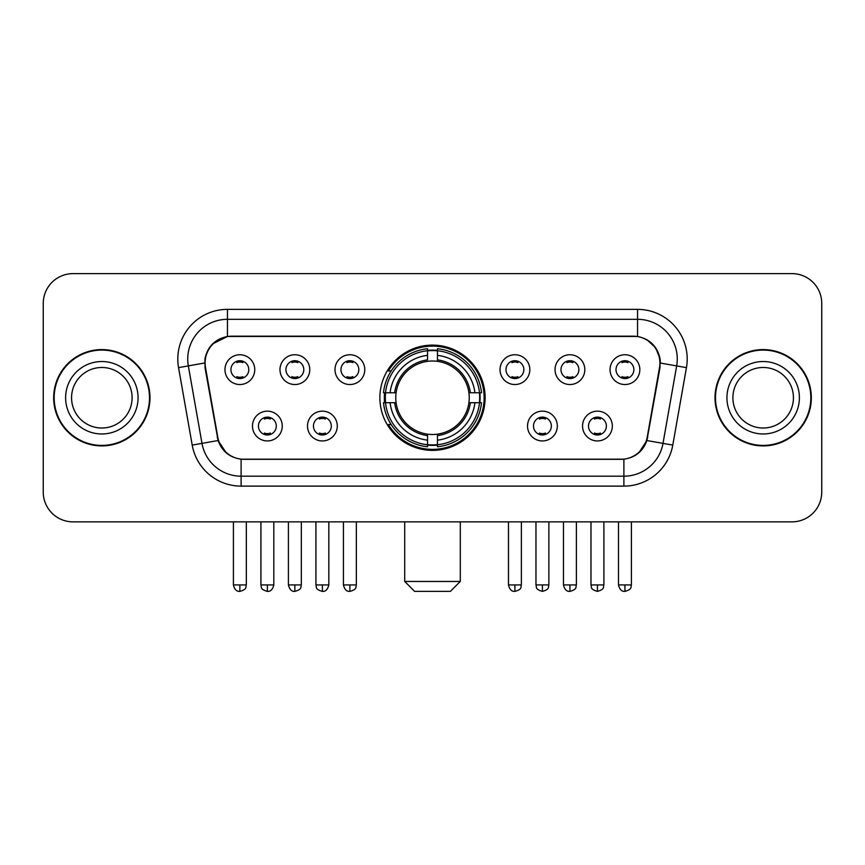 <?xml version="1.0" encoding="UTF-8"?>
<svg xmlns="http://www.w3.org/2000/svg" width="865" height="865" viewBox="0 0 865 865"><rect width="100%" height="100%" fill="white"/><g stroke="black" fill="none" stroke-linecap="round" stroke-linejoin="round"><path stroke-width="1.3" d="M379.876 397.749A52.624 52.624 0 0 0 432.5 450.373A52.624 52.624 0 0 0 485.124 397.749A52.624 52.624 0 0 0 432.5 345.113A52.624 52.624 0 0 0 379.876 397.749M337.274 426.045A14.9 14.9 0 0 1 322.375 440.945A14.9 14.9 0 0 1 307.486 426.045A14.9 14.9 0 0 1 322.375 411.156A14.9 14.9 0 0 1 337.274 426.045M313.444 426.045A8.942 8.942 0 0 0 322.375 434.987A8.942 8.942 0 0 0 331.317 426.045A8.942 8.942 0 0 0 322.375 417.114A8.942 8.942 0 0 0 313.444 426.045M557.32 426.045A14.9 14.9 0 0 1 542.42 440.945A14.9 14.9 0 0 1 527.531 426.045A14.9 14.9 0 0 1 542.42 411.156A14.9 14.9 0 0 1 557.32 426.045M533.489 426.045A8.942 8.942 0 0 0 542.42 434.987A8.942 8.942 0 0 0 551.362 426.045A8.942 8.942 0 0 0 542.42 417.114A8.942 8.942 0 0 0 533.489 426.045M612.334 426.045A14.9 14.9 0 0 1 597.434 440.945A14.9 14.9 0 0 1 582.545 426.045A14.9 14.9 0 0 1 597.434 411.156A14.9 14.9 0 0 1 612.334 426.045M588.503 426.045A8.942 8.942 0 0 0 597.434 434.987A8.942 8.942 0 0 0 606.376 426.045A8.942 8.942 0 0 0 597.434 417.114A8.942 8.942 0 0 0 588.503 426.045M282.26 426.045A14.9 14.9 0 0 1 267.372 440.945A14.9 14.9 0 0 1 252.472 426.045A14.9 14.9 0 0 1 267.372 411.156A14.9 14.9 0 0 1 282.26 426.045M258.43 426.045A8.942 8.942 0 0 0 267.372 434.987A8.942 8.942 0 0 0 276.303 426.045A8.942 8.942 0 0 0 267.372 417.114A8.942 8.942 0 0 0 258.43 426.045M309.767 369.647A14.9 14.9 0 0 1 294.868 384.536A14.9 14.9 0 0 1 279.979 369.647A14.9 14.9 0 0 1 294.868 354.747A14.9 14.9 0 0 1 309.767 369.647M285.937 369.647A8.942 8.942 0 0 0 294.868 378.578A8.942 8.942 0 0 0 303.81 369.647A8.942 8.942 0 0 0 294.868 360.705A8.942 8.942 0 0 0 285.937 369.647M364.781 369.647A14.9 14.9 0 0 1 349.882 384.536A14.9 14.9 0 0 1 334.993 369.647A14.9 14.9 0 0 1 349.882 354.747A14.9 14.9 0 0 1 364.781 369.647M340.951 369.647A8.942 8.942 0 0 0 349.882 378.578A8.942 8.942 0 0 0 358.824 369.647A8.942 8.942 0 0 0 349.882 360.705A8.942 8.942 0 0 0 340.951 369.647M529.812 369.647A14.9 14.9 0 0 1 514.913 384.536A14.9 14.9 0 0 1 500.024 369.647A14.9 14.9 0 0 1 514.913 354.747A14.9 14.9 0 0 1 529.812 369.647M505.982 369.647A8.942 8.942 0 0 0 514.913 378.578A8.942 8.942 0 0 0 523.855 369.647A8.942 8.942 0 0 0 514.913 360.705A8.942 8.942 0 0 0 505.982 369.647M584.827 369.647A14.9 14.9 0 0 1 569.927 384.536A14.9 14.9 0 0 1 555.038 369.647A14.9 14.9 0 0 1 569.927 354.747A14.9 14.9 0 0 1 584.827 369.647M560.996 369.647A8.942 8.942 0 0 0 569.927 378.578A8.942 8.942 0 0 0 578.869 369.647A8.942 8.942 0 0 0 569.927 360.705A8.942 8.942 0 0 0 560.996 369.647M639.841 369.647A14.9 14.9 0 0 1 624.941 384.536A14.9 14.9 0 0 1 610.041 369.647A14.9 14.9 0 0 1 624.941 354.747A14.9 14.9 0 0 1 639.841 369.647M615.999 369.647A8.942 8.942 0 0 0 624.941 378.578A8.942 8.942 0 0 0 633.872 369.647A8.942 8.942 0 0 0 624.941 360.705A8.942 8.942 0 0 0 615.999 369.647M254.753 369.647A14.9 14.9 0 0 1 239.865 384.536A14.9 14.9 0 0 1 224.965 369.647A14.9 14.9 0 0 1 239.865 354.747A14.9 14.9 0 0 1 254.753 369.647M230.923 369.647A8.942 8.942 0 0 0 239.865 378.578A8.942 8.942 0 0 0 248.796 369.647A8.942 8.942 0 0 0 239.865 360.705A8.942 8.942 0 0 0 230.923 369.647M205.513 367.647A26.815 26.815 0 0 1 231.917 336.182L633.083 336.182A26.815 26.815 0 0 1 659.487 367.647L647.225 437.16A26.815 26.815 0 0 1 620.821 459.315L244.179 459.315A26.815 26.815 0 0 1 217.775 437.16L205.513 367.647M384.601 402.712A48.159 48.159 0 0 1 384.601 392.786M53.673 397.749A48.159 48.159 0 0 0 101.832 445.907A48.159 48.159 0 0 0 149.991 397.749A48.159 48.159 0 0 0 101.832 349.59A48.159 48.159 0 0 0 53.673 397.749M715.009 397.749A48.159 48.159 0 0 0 763.168 445.907A48.159 48.159 0 0 0 811.327 397.749A48.159 48.159 0 0 0 763.168 349.59A48.159 48.159 0 0 0 715.009 397.749M204.908 359.018C207.481 346.595 214.996 339.08 227.452 336.474L637.548 336.474C649.993 339.069 657.508 346.584 660.092 359.018L659.984 367.647L646.901 440.534C642.987 451.325 635.31 457.553 623.892 459.185L241.108 459.185C229.712 457.574 222.046 451.346 218.099 440.534L205.016 367.647L204.908 359.018M212.52 343.967L227.452 336.474L227.452 319.304L637.548 319.304A39.714 39.714 0 0 1 676.668 365.917L663.012 443.367A39.714 39.714 0 0 1 623.892 476.193L241.108 476.193A39.714 39.714 0 0 1 201.988 443.367L188.332 365.917A39.714 39.714 0 0 1 227.452 319.304L227.452 309.367L637.548 309.367L637.548 336.474M646.988 339.772L655.746 347.925L660.092 359.018L660.395 363.051L686.442 367.636L672.786 445.097A49.651 49.651 0 0 1 623.892 486.119L241.108 486.119A49.651 49.651 0 0 1 192.214 445.097L178.558 367.636A49.651 49.651 0 0 1 227.452 309.367M243.681 459.315L241.108 459.185L241.108 486.119M623.892 486.119L623.892 459.185L621.319 459.315M672.786 445.097L646.901 440.534L638.867 452.773M226.295 452.914L218.099 440.534L192.214 445.097M647.723 437.16L647.561 438.004M217.439 438.004L217.277 437.16M178.558 367.636L204.605 362.986M821.75 303.41A29.788 29.788 0 0 0 791.962 273.621L73.038 273.621A29.788 29.788 0 0 0 43.25 303.41L43.25 492.077A29.788 29.788 0 0 0 73.038 521.865L791.962 521.865A29.788 29.788 0 0 0 821.75 492.077L821.75 303.41L821.75 492.077M43.25 303.41L43.25 492.077M791.962 273.621L73.038 273.621M73.038 521.865L791.962 521.865M132.107 397.749A30.264 30.264 0 0 0 101.832 367.484A30.264 30.264 0 0 0 71.568 397.749A30.264 30.264 0 0 0 101.832 428.013A30.264 30.264 0 0 0 132.107 397.749A30.264 30.264 0 0 1 101.832 428.013A30.264 30.264 0 0 1 71.568 397.749M149.504 397.749A47.661 47.661 0 0 0 101.832 350.087A47.661 47.661 0 0 0 54.171 397.749A47.661 47.661 0 0 0 101.832 445.41A47.661 47.661 0 0 0 149.504 397.749M793.432 397.749A30.264 30.264 0 0 0 763.168 367.484A30.264 30.264 0 0 0 732.893 397.749A30.264 30.264 0 0 0 763.168 428.013A30.264 30.264 0 0 0 793.432 397.749A30.264 30.264 0 0 1 763.168 428.013A30.264 30.264 0 0 1 732.893 397.749M810.829 397.749A47.661 47.661 0 0 0 763.168 350.087A47.661 47.661 0 0 0 715.496 397.749A47.661 47.661 0 0 0 763.168 445.41A47.661 47.661 0 0 0 810.829 397.749M450.373 591.379L414.627 591.379L404.701 581.453L460.299 581.453L450.373 591.379M468.906 402.712A36.741 36.741 0 0 0 437.463 361.343L437.463 359.872L437.463 361.343A36.741 36.741 0 0 0 396.094 402.712A36.741 36.741 0 0 0 468.906 402.712L470.365 402.712L468.906 402.712A36.741 36.741 0 0 1 437.463 434.154L437.463 440.155A42.699 42.699 0 0 0 474.907 402.712L481.502 402.712A49.251 49.251 0 0 1 437.463 446.751L437.463 444.751A47.261 47.261 0 0 0 479.502 402.712M385.595 402.712A47.164 47.164 0 0 1 385.595 392.786M437.463 350.844A47.164 47.164 0 0 0 427.537 350.844M479.405 392.786A47.164 47.164 0 0 1 479.405 402.712M481.502 392.786A49.251 49.251 0 0 0 437.463 348.746L437.463 350.736A47.261 47.261 0 0 1 479.502 392.786L481.502 392.786M383.498 402.712A49.251 49.251 0 0 0 427.537 446.751L427.537 444.751A47.261 47.261 0 0 1 385.498 402.712L383.498 402.712M479.502 392.786L474.907 392.786A42.699 42.699 0 0 0 437.463 355.342L437.463 350.736M437.463 444.751L437.463 440.155M385.498 402.712L390.093 402.712A42.699 42.699 0 0 0 427.537 440.155L427.537 444.751M437.463 355.342L437.463 359.872A38.19 38.19 0 0 1 470.365 392.786L474.907 392.786M474.907 402.712L470.365 402.712A38.19 38.19 0 0 1 437.463 435.614L437.463 434.154M427.537 440.155L427.537 434.154A36.741 36.741 0 0 1 396.094 402.712L390.093 402.712M468.906 392.786L470.365 392.786M437.463 444.653A47.164 47.164 0 0 1 427.537 444.653M427.537 348.746A49.251 49.251 0 0 0 383.498 392.786L385.498 392.786A47.261 47.261 0 0 1 427.537 350.736L427.537 348.746M427.537 350.736L427.537 355.342A42.699 42.699 0 0 0 390.093 392.786L385.498 392.786M390.093 392.786L394.635 392.786A38.19 38.19 0 0 1 427.537 359.872L427.537 355.342M394.635 392.786L396.094 392.786L394.635 392.786M427.537 434.154L427.537 435.614A38.19 38.19 0 0 1 394.635 402.712M391.185 370.934L388.374 370.934A51.641 51.641 0 0 1 484.141 397.749A51.641 51.641 0 0 1 388.374 424.553L391.185 424.553M236.88 378.07L236.88 376.653A7.623 7.623 0 0 0 242.838 376.653L242.838 378.07M242.838 361.213L242.838 362.63A7.623 7.623 0 0 0 236.88 362.63L236.88 361.213M291.894 378.07L291.894 376.653A7.623 7.623 0 0 0 297.852 376.653L297.852 378.07M297.852 361.213L297.852 362.63A7.623 7.623 0 0 0 291.894 362.63L291.894 361.213M346.908 378.07L346.908 376.653A7.623 7.623 0 0 0 352.866 376.653L352.866 378.07M352.866 361.213L352.866 362.63A7.623 7.623 0 0 0 346.908 362.63L346.908 361.213M511.939 378.07L511.939 376.653A7.623 7.623 0 0 0 517.897 376.653L517.897 378.07M517.897 361.213L517.897 362.63A7.623 7.623 0 0 0 511.939 362.63L511.939 361.213M566.953 378.07L566.953 376.653A7.623 7.623 0 0 0 572.911 376.653L572.911 378.07M572.911 361.213L572.911 362.63A7.623 7.623 0 0 0 566.953 362.63L566.953 361.213M621.957 378.07L621.957 376.653A7.623 7.623 0 0 0 627.914 376.653L627.914 378.07M627.914 361.213L627.914 362.63A7.623 7.623 0 0 0 621.957 362.63L621.957 361.213M264.387 434.468L264.387 433.051A7.623 7.623 0 0 0 270.345 433.051L270.345 434.468M270.345 417.622L270.345 419.038A7.623 7.623 0 0 0 264.387 419.038L264.387 417.622M319.401 434.468L319.401 433.051A7.623 7.623 0 0 0 325.359 433.051L325.359 434.468M325.359 417.622L325.359 419.038A7.623 7.623 0 0 0 319.401 419.038L319.401 417.622M539.446 434.468L539.446 433.051A7.623 7.623 0 0 0 545.404 433.051L545.404 434.468M545.404 417.622L545.404 419.038A7.623 7.623 0 0 0 539.446 419.038L539.446 417.622M594.46 434.468L594.46 433.051A7.623 7.623 0 0 0 600.418 433.051L600.418 434.468M600.418 417.622L600.418 419.038A7.623 7.623 0 0 0 594.46 419.038L594.46 417.622M637.548 309.367A49.651 49.651 0 0 1 686.442 367.636M188.332 365.917A39.714 39.714 0 0 1 187.727 359.018M138.065 397.749A36.222 36.222 0 0 0 101.832 361.527A36.222 36.222 0 0 0 65.61 397.749A36.222 36.222 0 0 0 101.832 433.971A36.222 36.222 0 0 0 138.065 397.749M799.39 397.749A36.222 36.222 0 0 0 763.168 361.527A36.222 36.222 0 0 0 726.935 397.749A36.222 36.222 0 0 0 763.168 433.971A36.222 36.222 0 0 0 799.39 397.749M427.537 445.097A47.607 47.607 0 0 0 437.463 445.097M479.848 402.712A47.607 47.607 0 0 0 479.848 392.786M437.463 350.39A47.607 47.607 0 0 0 427.537 350.39M239.865 584.924L233.409 584.924C234.534 589.53 236.686 591.682 239.865 591.379L239.865 584.924L246.32 584.924L246.32 521.865M294.868 584.924L288.413 584.924C289.548 589.53 291.7 591.682 294.868 591.379L294.868 584.924L301.323 584.924L301.323 521.865M349.882 584.924L343.427 584.924C344.551 589.53 346.703 591.682 349.882 591.379L349.882 584.924L356.337 584.924L356.337 521.865M514.913 584.924L508.469 584.924C509.593 589.53 511.745 591.682 514.913 591.379L514.913 584.924L521.368 584.924L521.368 521.865M569.927 584.924L563.472 584.924C564.596 589.53 566.748 591.682 569.927 591.379L569.927 584.924L576.382 584.924L576.382 521.865M624.941 584.924L618.486 584.924C619.61 589.53 621.762 591.682 624.941 591.379L624.941 584.924L631.396 584.924L631.396 521.865M267.372 584.924L260.916 584.924C261.825 586.924 259.532 589.195 267.372 591.379L267.372 584.924L273.816 584.924L273.816 521.865M322.375 584.924L315.92 584.924C316.839 586.924 314.546 589.195 322.375 591.379L322.375 584.924L328.83 584.924L328.83 521.865M542.42 584.924L535.965 584.924C536.884 586.924 534.592 589.195 542.42 591.379L542.42 584.924L548.875 584.924L548.875 521.865M597.434 584.924L590.979 584.924C591.887 586.924 589.606 589.195 597.434 591.379L597.434 584.924L603.889 584.924L603.889 521.865M460.299 521.865L460.299 581.453M404.701 521.865L404.701 581.453M233.409 584.924L233.409 521.865M246.32 584.924C245.401 586.924 247.693 589.195 239.865 591.379M288.413 584.924L288.413 521.865M301.323 584.924C300.414 586.924 302.707 589.195 294.868 591.379M343.427 584.924L343.427 521.865M356.337 584.924C355.429 586.924 357.721 589.195 349.882 591.379M508.469 584.924L508.469 521.865M521.368 584.924C520.46 586.924 522.752 589.195 514.913 591.379M563.472 584.924L563.472 521.865M576.382 584.924C575.474 586.924 577.766 589.195 569.927 591.379M618.486 584.924L618.486 521.865M631.396 584.924C630.488 586.924 632.769 589.195 624.941 591.379M260.916 584.924L260.916 521.865M273.816 584.924C272.691 589.53 270.54 591.682 267.372 591.379M315.92 584.924L315.92 521.865M328.83 584.924C327.705 589.53 325.554 591.682 322.375 591.379M535.965 584.924L535.965 521.865M548.875 584.924C547.967 586.924 550.259 589.195 542.42 591.379M590.979 584.924L590.979 521.865M603.889 584.924C602.981 586.924 605.273 589.195 597.434 591.379"/></g></svg>

